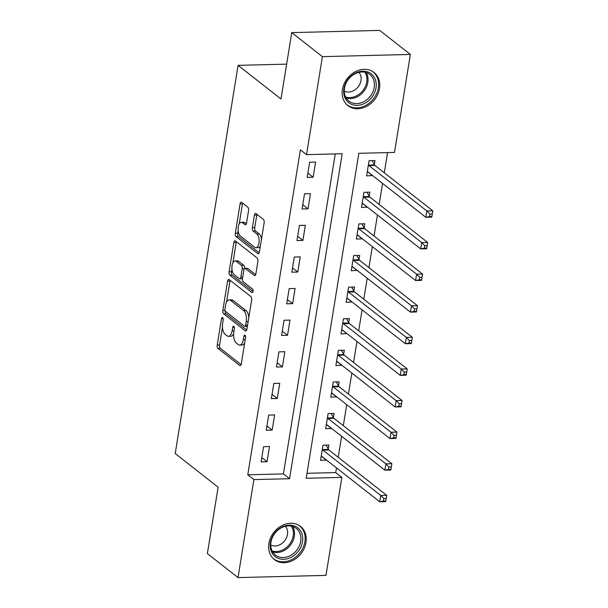 <?xml version="1.0" encoding="UTF-8"?>
<svg xmlns="http://www.w3.org/2000/svg" width="608" height="608" viewBox="0 0 608 608"><rect width="100%" height="100%" fill="white"/><g stroke="black" fill="none" stroke-linecap="round" stroke-linejoin="round"><path stroke-width="0.91" d="M222.619 317.574A1.862 0.889 -91.4 0 0 222.292 317.452A1.862 0.889 -91.4 0 0 221.502 318.653L217.223 345.025A2.652 1.269 -91.4 0 0 218.029 348.452L239.689 365.431A2.652 1.269 -91.4 0 0 240.16 365.606A2.652 1.269 -91.4 0 0 241.292 363.896L245.564 337.516A1.862 0.889 -91.4 0 0 245.009 335.122A1.862 0.889 -91.4 0 0 244.674 335A1.862 0.889 -91.4 0 0 243.884 336.201L243.329 339.614A8.497 4.058 -91.4 0 1 239.689 345.093A8.497 4.058 -91.4 0 1 238.192 344.538L236.383 343.117A8.497 4.058 -91.4 0 1 233.822 332.158L234.376 328.746A1.862 0.889 -91.4 0 0 233.814 326.344A1.862 0.889 -91.4 0 0 233.487 326.23A1.862 0.889 -91.4 0 0 232.689 327.423L232.134 330.836A8.497 4.058 -91.4 0 1 228.502 336.315A8.497 4.058 -91.4 0 1 226.997 335.76L225.196 334.347A8.497 4.058 -91.4 0 1 222.627 323.388L223.182 319.968A1.862 0.889 -91.4 0 0 222.619 317.574M379.498 88.578A21.105 17.26 -51.9 0 1 366.837 106.248A21.105 17.26 -51.9 0 1 347.928 105.655A21.105 17.26 -51.9 0 1 342.41 89.513A21.105 17.26 -51.9 0 1 355.072 71.85A21.105 17.26 -51.9 0 1 373.973 72.436A21.105 17.26 -51.9 0 1 379.498 88.578M305.976 542.518A21.105 17.26 -51.9 0 1 293.314 560.181A21.105 17.26 -51.9 0 1 274.413 559.596A21.105 17.26 -51.9 0 1 268.888 543.453A21.105 17.26 -51.9 0 1 281.55 525.783A21.105 17.26 -51.9 0 1 300.458 526.368A21.105 17.26 -51.9 0 1 305.976 542.518M248.566 210.558A2.652 1.269 -91.4 0 0 247.768 207.13L241.688 202.365A2.652 1.269 -91.4 0 0 241.216 202.198A2.652 1.269 -91.4 0 0 240.084 203.908L235.342 233.198A2.652 1.269 -91.4 0 0 236.14 236.626L257.8 253.604A2.652 1.269 -91.4 0 0 258.271 253.779A2.652 1.269 -91.4 0 0 259.403 252.069L264.153 222.779A2.652 1.269 -91.4 0 0 263.348 219.351L256.006 213.598A2.652 1.269 -91.4 0 0 255.542 213.423A2.652 1.269 -91.4 0 0 254.402 215.133L252.373 227.673A2.652 1.269 -91.4 0 0 253.171 231.093L256.812 233.951A7.106 3.39 -91.4 0 1 259.099 241.832A7.106 3.39 -91.4 0 1 255.915 247.692A7.106 3.39 -91.4 0 1 254.661 247.228L240.403 236.048A7.106 3.39 -91.4 0 1 238.116 228.167A7.106 3.39 -91.4 0 1 241.3 222.308A7.106 3.39 -91.4 0 1 242.554 222.771L244.933 224.633A2.652 1.269 -91.4 0 0 245.396 224.808A2.652 1.269 -91.4 0 0 246.536 223.09L248.566 210.558M238.024 577.6L207.374 553.569L218.128 487.19L175.218 453.545L238.085 65.36L280.995 99.005L291.749 32.619L322.4 56.65L410.362 54.431L394.493 152.426L358.834 153.322L306.196 478.283L341.856 477.386L325.987 575.381L238.024 577.6L253.893 479.606L289.56 478.709L342.19 153.74L306.531 154.645L322.4 56.65M306.531 154.645L300.398 149.834L247.768 474.802L253.893 479.606M229.186 279.566A2.652 1.269 -91.4 0 0 228.714 279.391A2.652 1.269 -91.4 0 0 227.582 281.109L222.832 310.399A2.652 1.269 -91.4 0 0 223.638 313.819L245.298 330.805A2.652 1.269 -91.4 0 0 245.769 330.98A2.652 1.269 -91.4 0 0 246.901 329.262L251.644 299.972A2.652 1.269 -91.4 0 0 250.846 296.552L229.186 279.566M229.087 271.799L233.829 242.508A2.652 1.269 -91.4 0 1 234.969 240.798A2.652 1.269 -91.4 0 1 235.433 240.966L257.1 257.952A2.652 1.269 -91.4 0 1 257.898 261.379L255.869 273.912A2.652 1.269 -91.4 0 1 254.729 275.622A2.652 1.269 -91.4 0 1 254.266 275.447L245.48 268.561A2.652 1.269 -91.4 0 0 245.009 268.386A2.652 1.269 -91.4 0 0 243.876 270.104L242.524 278.418A2.652 1.269 -91.4 0 0 243.329 281.846L252.472 289.013A1.862 0.889 -91.4 0 1 253.072 291.072A1.862 0.889 -91.4 0 1 252.236 292.608A1.862 0.889 -91.4 0 1 251.91 292.486L229.885 275.226A2.652 1.269 -91.4 0 1 229.087 271.799L231.466 271.738L231.929 268.85M247.768 474.802L283.427 473.898L335.251 153.915M267.049 461.723L269.504 446.546L263.56 446.698L261.106 461.867L267.049 461.723L261.797 457.604M272.171 430.107L274.626 414.937L268.683 415.089L266.228 430.259L272.171 430.107L266.92 425.995M277.286 398.498L279.748 383.321L273.805 383.473L271.343 398.65L277.286 398.498L272.034 394.379M282.408 366.89L284.863 351.713L278.92 351.865L276.465 367.034L282.408 366.89L277.157 362.771M287.531 335.274L289.986 320.104L284.042 320.249L281.588 335.426L287.531 335.274L282.279 331.155M292.646 303.666L295.108 288.488L289.165 288.64L286.702 303.818L292.646 303.666L287.394 299.546M297.768 272.05L300.23 256.88L294.28 257.032L291.825 272.202L297.768 272.05L292.516 267.938M302.89 240.441L305.345 225.272L299.402 225.416L296.947 240.593L302.89 240.441L297.639 236.322M308.005 208.833L310.468 193.656L304.524 193.808L302.062 208.977L308.005 208.833L302.754 204.714M313.128 177.217L315.59 162.047L309.639 162.199L307.184 177.369L313.128 177.217L307.876 173.105M307.002 473.305L335.73 472.583L336.49 467.886M338.208 457.3L341.612 436.278M343.322 425.684L346.727 404.662M348.445 394.075L351.85 373.054M353.567 362.467L356.972 341.445M358.682 330.851L362.087 309.829M363.804 299.242L367.209 278.221M368.927 267.626L372.332 246.605M374.042 236.018L377.446 214.996M379.164 204.41L382.569 183.388M384.286 172.794L387.554 152.6M328.274 449.16L328.943 445.048L323 445.2L320.538 460.37L326.511 460.066M333.397 417.552L334.058 413.44L328.115 413.584L325.66 428.762L331.626 428.45M338.512 385.936L339.18 381.824L333.237 381.976L330.782 397.146L336.748 396.842M343.634 354.327L344.303 350.216L338.36 350.368L335.897 365.537L341.871 365.233M348.756 322.719L349.418 318.6L343.474 318.752L341.02 333.929L346.986 333.617M353.871 291.103L354.54 286.991L348.597 287.143L346.142 302.313L352.108 302.009M358.994 259.494L359.662 255.383L353.719 255.527L351.257 270.704L357.23 270.393M364.116 227.886L364.777 223.767L358.834 223.919L356.379 239.096L362.345 238.784M369.231 196.27L369.9 192.158L363.956 192.31L361.502 207.48L367.468 207.176M374.353 164.662L375.022 160.55L369.079 160.694L366.616 175.872L372.59 175.56M286.642 64.136L238.085 65.36M291.749 32.619L379.711 30.4L410.362 54.431M335.73 472.583L341.856 477.386M283.427 473.898L289.56 478.709M326.481 460.218L321.495 456.312M331.603 428.61L326.618 424.696M336.726 397.001L331.732 393.087M341.84 365.385L336.855 361.479M346.963 333.777L341.977 329.863M352.085 302.168L347.092 298.254M357.2 270.552L352.214 266.646M362.322 238.944L357.337 235.03M367.445 207.328L362.452 203.422M372.56 175.72L367.574 171.806M228.502 336.315L230.88 336.254A8.497 4.058 -91.4 0 0 233.647 333.777M239.689 345.093L242.068 345.032A8.497 4.058 -91.4 0 0 244.705 342.821M222.467 327.302L219.602 344.964A2.652 1.269 -91.4 0 0 220.408 348.392L241.11 364.625M225.158 310.863A2.652 1.269 -91.4 0 0 226.016 313.766L246.719 329.992M230.143 280.318A2.652 1.269 -91.4 0 0 229.953 281.048L226.541 302.123M224.96 308.986A1.862 0.889 -91.4 0 0 225.522 311.387L244.538 326.291A1.862 0.889 -91.4 0 0 244.864 326.412A1.862 0.889 -91.4 0 0 245.662 325.212L246.24 321.617A8.497 4.058 -91.4 0 0 243.679 310.65L230.683 300.466A8.497 4.058 -91.4 0 0 229.178 299.911A8.497 4.058 -91.4 0 0 225.545 305.391L224.96 308.986M244.864 326.412L247.243 326.352A1.862 0.889 -91.4 0 0 247.38 326.329M248.786 317.634A8.497 4.058 -91.4 0 0 246.058 310.589L243.679 310.65M229.178 299.911L231.557 299.85A8.497 4.058 -91.4 0 1 233.062 300.405L246.058 310.589M232.917 262.778L236.208 242.448L233.829 242.508M236.39 241.718A2.652 1.269 -91.4 0 0 236.208 242.448M255.679 274.641L247.859 268.5A2.652 1.269 -91.4 0 0 247.388 268.333L245.009 268.386M253.027 291.445L232.264 275.166L229.885 275.226M236.36 261.417A7.106 3.39 -91.4 0 0 235.106 260.954A7.106 3.39 -91.4 0 0 231.922 266.813A7.106 3.39 -91.4 0 0 234.209 274.694L239.233 278.639A2.652 1.269 -91.4 0 0 239.704 278.806A2.652 1.269 -91.4 0 0 240.844 277.096L242.189 268.782A2.652 1.269 -91.4 0 0 241.384 265.354L236.36 261.417L238.739 261.356A7.106 3.39 -91.4 0 0 237.485 260.893L235.106 260.954M239.704 278.806L242.083 278.745A2.652 1.269 -91.4 0 0 242.501 278.586M244.591 268.554A2.652 1.269 -91.4 0 0 243.762 265.293L241.384 265.354M238.739 261.356L243.762 265.293M231.466 271.738A2.652 1.269 -91.4 0 0 232.264 275.166M241.3 222.308L243.679 222.247A7.106 3.39 -91.4 0 1 244.933 222.71L246.354 223.82M255.915 247.692L258.294 247.631A7.106 3.39 -91.4 0 0 260.391 245.989M261.448 239.461A7.106 3.39 -91.4 0 0 259.19 233.89L256.812 233.951M256.964 214.343A2.652 1.269 -91.4 0 0 256.781 215.072L254.752 227.612A2.652 1.269 -91.4 0 0 255.55 231.032L259.19 233.89M238.146 230.478L237.713 233.138A2.652 1.269 -91.4 0 0 238.518 236.565L259.221 252.799M242.645 203.118A2.652 1.269 -91.4 0 0 242.463 203.847L239.202 223.949M321.199 456.319L321.67 456.304M321.206 456.258L321.381 456.251A2.706 1.292 88.6 0 1 321.389 456.251A2.706 1.292 88.6 0 1 321.868 456.426L379.734 501.79L380.76 495.474L386.703 495.322L328.837 449.95A2.706 1.292 88.6 0 1 328.411 449.411L326.108 445.117M383.83 498.575L383.42 501.098L385.799 501.038L386.209 498.514L383.83 498.575L380.76 495.474L322.894 450.102A2.706 1.292 88.6 0 1 322.468 449.563L322.331 449.312M385.799 501.038L385.677 501.646L379.734 501.79L383.42 501.098M386.703 495.322L386.209 498.514M326.314 424.703L326.792 424.696M326.329 424.642L326.504 424.642A2.706 1.292 88.6 0 1 326.99 424.817L384.856 470.182L385.882 463.858L391.826 463.706L333.959 418.342A2.706 1.292 88.6 0 1 333.526 417.802L331.231 413.508M388.953 466.959L388.542 469.49L390.921 469.429L391.332 466.898L388.953 466.959L385.882 463.858L328.016 418.494A2.706 1.292 88.6 0 1 327.583 417.954L327.454 417.704M390.921 469.429L390.8 470.03L384.856 470.182L388.542 469.49M391.826 463.706L391.332 466.898M331.436 393.095L331.907 393.08M331.444 393.034L331.626 393.026A2.706 1.292 88.6 0 1 332.112 393.201L389.979 438.573L391.005 432.25L396.948 432.098L339.074 386.734A2.706 1.292 88.6 0 1 338.648 386.186L336.346 381.9M394.068 435.351L393.665 437.882L396.036 437.821L396.446 435.29L394.068 435.351L391.005 432.25L333.131 386.878A2.706 1.292 88.6 0 1 332.705 386.338L332.568 386.088M396.036 437.821L395.922 438.421L389.979 438.573L393.665 437.882M396.948 432.098L396.446 435.29M336.558 361.486L337.03 361.471M336.566 361.426L336.741 361.418A2.706 1.292 88.6 0 1 337.227 361.593L395.094 406.957L396.12 400.634L402.063 400.49L344.196 355.118A2.706 1.292 88.6 0 1 343.771 354.578L341.468 350.284M399.19 403.735L398.78 406.266L401.158 406.205L401.569 403.682L399.19 403.735L396.12 400.634L338.253 355.27A2.706 1.292 88.6 0 1 337.828 354.73L337.691 354.479M401.158 406.205L401.044 406.813L395.094 406.957L398.78 406.266M402.063 400.49L401.569 403.682M341.673 329.87L342.152 329.863M341.688 329.81L341.863 329.802A2.706 1.292 88.6 0 1 341.871 329.802A2.706 1.292 88.6 0 1 342.35 329.984L400.216 375.349L401.242 369.026L407.185 368.874L349.319 323.509A2.706 1.292 88.6 0 1 348.886 322.97L346.59 318.676M404.312 372.126L403.902 374.657L406.281 374.596L406.691 372.066L404.312 372.126L401.242 369.026L343.376 323.661A2.706 1.292 88.6 0 1 342.942 323.114L342.813 322.863M406.281 374.596L406.159 375.197L400.216 375.349L403.902 374.657M407.185 368.874L406.691 372.066M296.871 527.227A18.263 14.934 -51.9 0 1 298.969 550.4A18.263 14.934 -51.9 0 1 276.032 557.202A18.263 14.934 -51.9 0 1 273.934 534.029A18.263 14.934 -51.9 0 1 296.871 527.227M276.192 555.606A16.91 13.832 128.1 0 0 297.084 549.792A16.91 13.832 128.1 0 0 296.271 528.42A16.91 13.832 128.1 0 0 295.488 527.858A16.91 13.832 128.1 0 0 274.596 533.672A16.91 13.832 128.1 0 0 275.401 555.043A16.91 13.832 128.1 0 0 276.192 555.606M270.765 545.026A12.038 9.85 128.1 0 0 284.635 540.793A12.038 9.85 128.1 0 0 285.441 526.308M272.817 558.136A20.968 17.146 128.1 0 0 273.516 558.722A20.968 17.146 128.1 0 0 274.489 559.421A20.968 17.146 128.1 0 0 300.39 552.208A20.968 17.146 128.1 0 0 299.394 525.707A20.968 17.146 128.1 0 0 298.665 525.175M343.923 88.684A18.263 14.934 -51.9 0 1 362.74 71.204A18.263 14.934 -51.9 0 1 376.018 87.871A18.263 14.934 -51.9 0 1 357.208 105.351A18.263 14.934 -51.9 0 1 343.923 88.684M374.216 87.423A16.91 13.832 128.1 0 0 369.793 74.488A16.91 13.832 128.1 0 0 354.646 74.016A16.91 13.832 128.1 0 0 344.5 88.175A16.91 13.832 128.1 0 0 348.924 101.11A16.91 13.832 128.1 0 0 364.07 101.574A16.91 13.832 128.1 0 0 374.216 87.423M344.288 91.094A12.038 9.85 128.1 0 0 360.992 80.514A12.038 9.85 128.1 0 0 358.963 72.367M346.34 104.204A20.968 17.146 128.1 0 0 347.031 104.781A20.968 17.146 128.1 0 0 365.818 105.366A20.968 17.146 128.1 0 0 378.396 87.81A20.968 17.146 128.1 0 0 372.909 71.774A20.968 17.146 128.1 0 0 372.18 71.235M346.796 298.262L347.267 298.247M346.803 298.201L346.986 298.194A2.706 1.292 88.6 0 1 347.472 298.368L405.338 343.74L406.364 337.417L412.308 337.265L354.434 291.901A2.706 1.292 88.6 0 1 354.008 291.354L351.705 287.06M409.427 340.518L409.024 343.041L411.396 342.988L411.806 340.457L409.427 340.518L406.364 337.417L348.49 292.045A2.706 1.292 88.6 0 1 348.065 291.506L347.928 291.255M411.396 342.988L411.282 343.588L405.338 343.74L409.024 343.041M412.308 337.265L411.806 340.457M351.918 266.654L352.389 266.638M351.926 266.593L352.1 266.585A2.706 1.292 88.6 0 1 352.587 266.76L410.453 312.124L411.479 305.801L417.422 305.657L359.556 260.285A2.706 1.292 88.6 0 1 359.13 259.745L356.828 255.451M414.55 308.902L414.139 311.433L416.518 311.372L416.928 308.841L414.55 308.902L411.479 305.801L353.613 260.437A2.706 1.292 88.6 0 1 353.187 259.897L353.05 259.646M416.518 311.372L416.404 311.972L410.453 312.124L414.139 311.433M417.422 305.657L416.928 308.841M357.033 235.038L357.512 235.03M357.048 234.977L357.223 234.969A2.706 1.292 88.6 0 1 357.709 235.152L415.576 280.516L416.602 274.193L422.545 274.041L364.678 228.676A2.706 1.292 88.6 0 1 364.245 228.137L361.95 223.843M419.672 277.294L419.262 279.824L421.64 279.764L422.051 277.233L419.672 277.294L416.602 274.193L358.735 228.828A2.706 1.292 88.6 0 1 358.302 228.281L358.173 228.03M421.64 279.764L421.519 280.364L415.576 280.516L419.262 279.824M422.545 274.041L422.051 277.233M362.155 203.429L362.626 203.414M362.163 203.368L362.345 203.361A2.706 1.292 88.6 0 1 362.353 203.361A2.706 1.292 88.6 0 1 362.832 203.536L420.698 248.9L421.724 242.584L427.667 242.432L369.793 197.068A2.706 1.292 88.6 0 1 369.368 196.521L367.065 192.227M424.787 245.685L424.384 248.208L426.755 248.148L427.166 245.624L424.787 245.685L421.724 242.584L363.85 197.212A2.706 1.292 88.6 0 1 363.424 196.673L363.288 196.422M426.755 248.148L426.641 248.756L420.698 248.9L424.384 248.208M427.667 242.432L427.166 245.624M367.278 171.813L367.749 171.806M367.285 171.76L367.46 171.752A2.706 1.292 88.6 0 1 367.946 171.927L425.813 217.292L426.839 210.968L432.782 210.816L374.916 165.452A2.706 1.292 88.6 0 1 374.49 164.912L372.187 160.618M429.909 214.069L429.499 216.6L431.878 216.539L432.288 214.008L429.909 214.069L426.839 210.968L368.972 165.604A2.706 1.292 88.6 0 1 368.547 165.064L368.41 164.814M431.878 216.539L431.764 217.14L425.813 217.292L429.499 216.6M432.782 210.816L432.288 214.008M223.151 318.607L221.502 318.653M245.533 336.156L243.884 336.201M234.338 327.385L232.689 327.423M234.042 330.79L232.134 330.836M245.237 339.56L243.329 339.614M240.616 365.408L239.689 365.431M220.408 348.392L218.029 348.452M219.602 344.964L217.223 345.025M246.225 330.782L245.298 330.805M226.016 313.766L223.638 313.819M224.998 310.346L222.832 310.399M229.953 281.048L227.582 281.109M247.57 325.166L245.662 325.212M248.148 321.564L246.24 321.617M233.062 300.405L230.683 300.466M255.193 275.424L254.266 275.447M247.859 268.5L245.48 268.561M252.563 292.471L251.91 292.486M242.752 277.05L240.844 277.096M244.416 268.721L242.189 268.782M245.86 224.61L244.933 224.633M244.933 222.71L242.554 222.771M255.55 231.032L253.171 231.093M254.752 227.612L252.373 227.673M256.781 215.072L254.402 215.133M258.727 253.582L257.8 253.604M238.518 236.565L236.14 236.626M237.713 233.138L235.342 233.198M242.463 203.847L240.084 203.908M328.837 449.95L322.894 450.102M328.411 449.411L322.468 449.563M333.959 418.342L328.016 418.494M333.526 417.802L327.583 417.954M339.074 386.734L333.131 386.878M338.648 386.186L332.705 386.338M344.196 355.118L338.253 355.27M343.771 354.578L337.828 354.73M349.319 323.509L343.376 323.661M348.886 322.97L342.942 323.114M292.623 526.505A16.91 13.832 -51.9 0 1 290.335 545.254A16.91 13.832 -51.9 0 1 272.673 551.95M272.11 550.924A16.355 13.376 128.1 0 0 289.37 544.502A16.355 13.376 128.1 0 0 291.483 526.209M366.145 72.572A16.91 13.832 -51.9 0 1 367.832 82.414A16.91 13.832 -51.9 0 1 346.188 98.017M345.633 96.984A16.355 13.376 128.1 0 0 366.738 81.951A16.355 13.376 128.1 0 0 365.005 72.268M354.434 291.901L348.49 292.045M354.008 291.354L348.065 291.506M359.556 260.285L353.613 260.437M359.13 259.745L353.187 259.897M364.678 228.676L358.735 228.828M364.245 228.137L358.302 228.281M369.793 197.068L363.85 197.212M369.368 196.521L363.424 196.673M374.916 165.452L368.972 165.604M374.49 164.912L368.547 165.064M273.516 558.722L272.962 558.281M299.394 525.707L298.84 525.274M347.031 104.781L346.476 104.348M372.909 71.774L372.354 71.341"/></g></svg>
